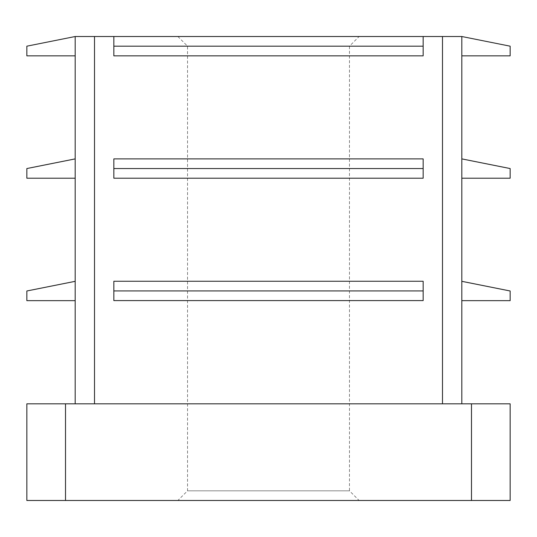 <?xml version="1.0" encoding="UTF-8"?>
<svg xmlns="http://www.w3.org/2000/svg" width="537" height="537" viewBox="0 0 537 537"><rect width="100%" height="100%" fill="white"/><g stroke="black" fill="none" stroke-linecap="round" stroke-linejoin="round"><path stroke-width="0.4" stroke-dasharray="2.69 2.01" d="M359.125 36.516L177.875 36.516L359.125 36.516L349.459 46.182L187.541 46.182L349.459 46.182L349.459 490.818L187.541 490.818L349.459 490.818L359.125 500.484L177.875 500.484L359.125 500.484M75.18 403.824L94.512 403.824L75.18 403.824L75.18 36.516L113.844 36.516L113.844 55.848L113.844 36.516L113.844 55.848L423.156 55.848L113.844 55.848L423.156 55.848L423.156 36.516L461.82 36.516L461.82 55.848L510.15 55.848L510.15 46.182L461.82 36.516L461.82 55.848M423.156 36.516L423.156 55.848L423.156 36.516L113.844 36.516M461.82 300.653L510.15 300.653L510.15 290.987L461.82 281.321L461.82 300.653L461.82 281.321M461.82 403.824L94.512 403.824L461.82 403.824L461.82 36.516M461.82 158.885L461.82 178.217L510.15 178.217L510.15 168.551L461.82 158.885L461.82 178.217M26.85 500.484L510.15 500.484L510.15 403.824L26.85 403.824L26.85 500.484M423.156 178.217L113.844 178.217L113.844 158.885L113.844 178.217L423.156 178.217L423.156 158.885L423.156 178.217L113.844 178.217L113.844 158.885L423.156 158.885L423.156 178.217M423.156 300.592L113.844 300.592L113.844 281.26L113.844 300.592L423.156 300.592L423.156 281.26L423.156 300.592L113.844 300.592L113.844 281.26L423.156 281.26L423.156 300.592M423.156 46.182L113.844 46.182M423.156 168.551L113.844 168.551M423.156 290.926L113.844 290.926M75.18 158.885L75.18 178.217L26.85 178.217L26.85 168.551L75.18 158.885L75.18 178.217M75.18 281.321L75.18 300.653L26.85 300.653L26.85 290.987L75.18 281.321L75.18 300.653M75.18 36.516L75.18 55.848L26.85 55.848L26.85 46.182L75.18 36.516L75.18 55.848M442.488 403.824L442.488 36.516M94.512 403.824L94.512 36.516M65.514 500.484L65.514 403.824M471.486 500.484L471.486 403.824M177.875 36.516L187.541 46.182L187.541 490.818L177.875 500.484"/><path stroke-width="0.81" d="M461.82 403.824L461.82 36.516L75.18 36.516L75.18 403.824M461.82 300.653L510.15 300.653L510.15 290.987L461.82 281.321M510.15 500.484L26.85 500.484L26.85 403.824L510.15 403.824L510.15 500.484M423.156 36.516L423.156 55.848L113.844 55.848L113.844 36.516M423.156 46.182L113.844 46.182M423.156 168.551L423.156 178.217L113.844 178.217L113.844 158.885L423.156 158.885L423.156 168.551L113.844 168.551M423.156 290.926L423.156 300.592L113.844 300.592L113.844 281.26L423.156 281.26L423.156 290.926L113.844 290.926M75.18 55.848L26.85 55.848L26.85 46.182L75.18 36.516M75.18 178.217L26.85 178.217L26.85 168.551L75.18 158.885M75.18 300.653L26.85 300.653L26.85 290.987L75.18 281.321M461.82 55.848L510.15 55.848L510.15 46.182L461.82 36.516M461.82 178.217L510.15 178.217L510.15 168.551L461.82 158.885M65.514 500.484L65.514 403.824M471.486 500.484L471.486 403.824M94.512 403.824L94.512 36.516M442.488 403.824L442.488 36.516"/></g></svg>
